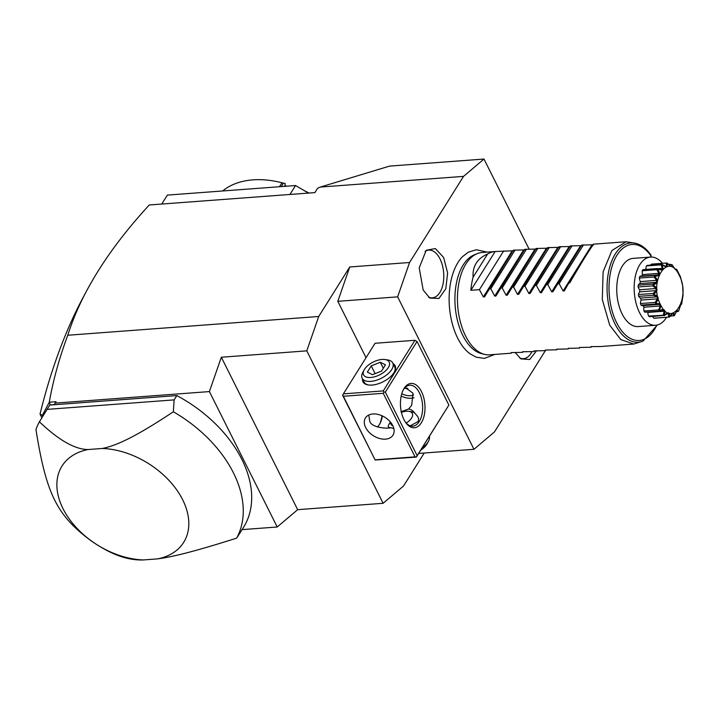 <?xml version="1.0" encoding="UTF-8"?>
<svg xmlns="http://www.w3.org/2000/svg" width="719" height="719" viewBox="0 0 719 719"><rect width="100%" height="100%" fill="white"/><g stroke="black" fill="none" stroke-linecap="round" stroke-linejoin="round"><path stroke-width="1.08" d="M297.666 509.672L221.326 357.235L209.4 391.585L277.21 527L297.666 509.672L383.119 503.291L403.575 485.963L424.219 453.015M320.288 187.075L389.554 166.107L483.986 159.052L463.53 176.38L320.288 187.075L317.573 188.306L314.877 192.611L149.273 204.978C122.643 233.891 101.747 262.543 86.595 290.943C78.623 305.926 72.349 320.692 67.775 335.243L318.715 316.495L306.788 350.854L383.119 503.291M306.788 350.854L221.326 357.235M67.775 335.243C59.273 358.089 53.116 380.405 49.287 402.2L56.055 401.696L54.276 404.545L49.782 405.076A114.555 76.663 -147.9 0 0 49.377 405.705L39.41 421.792A114.555 76.663 -147.9 0 0 35.95 429.567C46.286 494.366 57.053 515.865 91.969 541.443A114.555 76.663 -147.9 0 0 102.691 548.166C117.035 556.47 130.561 560.398 143.27 559.948L157.695 558.87C174.277 556.605 195.802 551.06 236.641 538.154L243.525 527.351A114.555 76.663 -147.9 0 0 176.82 395.585L50.114 405.049M209.4 391.585L55.57 403.08M318.715 316.495L349.74 266.974L409.56 262.507L397.634 296.857L473.974 449.294L494.429 431.975L545.379 350.647M463.53 176.38L409.56 262.507M418.701 453.428L473.974 449.294M366.043 357.694L337.813 301.324L349.74 266.974M277.21 527L242.105 529.624M50.222 404.851L49.287 402.2M54.276 404.545L56.055 401.696M49.234 402.352L42.295 415.393L42.807 416.22M49.782 405.076L45.585 411.762M176.82 395.585L174.124 399.89L47.077 409.381M39.41 421.792C58.697 440.154 74.884 449.402 87.988 449.546L102.413 448.467C118.159 445.205 137.769 435.346 173.36 411.78L174.124 399.89M173.36 411.78A114.555 76.663 32.1 0 1 236.641 538.154M87.988 449.546A71.81 48.056 -147.9 0 0 63.02 508.675A71.81 48.056 -147.9 0 0 143.27 559.948M157.695 558.87A71.81 48.056 -147.9 0 0 182.662 499.741A71.81 48.056 -147.9 0 0 102.413 448.467M41.864 417.748L40.03 414.081L42.295 415.393M86.595 290.943L82.604 298.43C65.025 331.549 50.833 370.105 40.03 414.081M289.946 194.472L295.554 185.529L308.505 193.087M161.757 204.052L167.365 195.101L295.554 185.529M222.62 190.975A83.781 56.064 32.1 0 1 281.363 182.626A83.781 56.064 32.1 0 1 281.974 182.779L285.191 183.597A76.942 51.489 32.1 0 0 284.391 183.39L281.363 182.626M279.502 186.724L281.974 182.779M265.221 187.794L266.974 187.668M304.541 190.769A76.942 51.489 32.1 0 1 308.999 193.052M286.737 186.185L284.967 185.547L285.191 183.597M284.967 185.547L284.463 186.356M281.255 186.598L283.412 183.156M337.813 301.324L397.634 296.857M529.058 249.062L483.986 159.052M487.203 252.126L476.338 249.745L468.339 252.171L462.515 256.647A53.97 29.668 85.7 0 0 457.688 338.164A53.97 29.668 85.7 0 0 469.759 353.622L476.176 357.181L484.453 358.395L494.843 354.422M423.185 290.072L419.204 267.881L426.223 250.266L435.319 248.567L443.632 257.447L447.631 272.959L445.807 288.768L438.932 298.457L429.791 298.061L423.185 290.072M536.482 350.881L529.66 359.509L520.942 358.898L515.262 352.625M385.339 392.116L417.164 455.666L448.872 405.067L417.047 341.516L414.962 340.294L375.075 343.278L343.367 393.877L342.612 395.306L375.138 460.007L416.4 457.095L415.061 456.853L383.245 393.302L383.955 392.044L385.339 392.116L417.047 341.516M448.872 405.067L416.4 457.095M403.952 419.581A22.226 12.214 -94.3 0 1 403.458 389.5A22.226 12.214 -94.3 0 1 421.487 391.594A22.226 12.214 -94.3 0 1 422.215 421.235A22.226 12.214 -94.3 0 1 405.947 422.88A22.226 12.214 -94.3 0 1 403.952 419.581M417.164 455.666L416.445 456.916M379.605 424.174A22.226 12.214 85.7 0 0 381.978 415.753M414.962 340.294L383.254 390.902L343.367 393.877M393.113 363.661A17.957 8.979 153.4 0 1 394.479 371.84A17.957 8.979 153.4 0 1 371.966 385.069A17.957 8.979 153.4 0 1 368.263 384.962A17.957 8.979 153.4 0 1 362.538 378.976M383.254 390.902L383.955 392.044M383.245 393.302L343.358 396.277L375.138 460.007M375.183 459.827L415.061 456.853M392.745 425.549A16.24 10.866 32.1 0 1 392.978 435.184A16.24 10.866 32.1 0 1 379.497 438.473A16.24 10.866 32.1 0 1 365.683 427.571A16.24 10.866 32.1 0 1 365.45 417.937A16.24 10.866 32.1 0 1 378.922 414.647A16.24 10.866 32.1 0 1 392.745 425.549M343.358 396.277L342.657 395.126M368.793 415.025L369.728 421.118C371.004 427.086 384.872 428.937 390.965 427.778L389.833 427.679C387.927 427.266 387.766 425.981 389.339 423.815M405.282 387.388L412.985 393.257L411.681 405.336L408.608 408.994C411.151 409.372 413.398 410.989 415.348 413.856A14.533 7.271 -26.6 0 0 411.322 411.699L408.787 411.313A11.971 5.986 153.4 0 1 411.565 418.036A11.971 5.986 -26.6 0 1 406.199 423.051M403.098 390.201A20.518 11.279 -94.3 0 1 409.767 385.231A20.518 11.279 -94.3 0 1 419.393 392.772A20.518 11.279 -94.3 0 1 422.035 414.108A20.518 11.279 -94.3 0 1 412.823 426.151A20.518 11.279 -94.3 0 1 405.498 422.233M401.175 396.034A16.24 10.866 -147.9 0 0 414.018 397.679M400.977 411.807L408.608 408.994M410.306 425.837L417.829 421.694C419.42 419.554 418.593 416.948 415.348 413.856M401.409 412.355A11.971 5.986 153.4 0 1 408.787 411.313M390.588 422.251A11.971 5.986 -26.6 0 0 392.889 425.846M377.43 426.987A20.518 11.279 85.7 0 0 379.965 423.527A20.518 11.279 85.7 0 0 382.355 415.924M393.832 428.47L390.965 427.778M401.768 393.697A13.679 9.149 -147.9 0 0 413.641 394.974M404.644 388.044L407.098 388.934L407.79 388.359M407.098 388.934L407.538 388.242M385.007 359.536A14.317 7.163 153.4 0 1 388.332 367.58A14.317 7.163 -26.6 0 1 371.184 377.448A14.317 7.163 -26.6 0 1 364.093 370.006A14.317 7.163 -26.6 0 1 364.47 369.359A14.317 7.163 153.4 0 1 385.007 359.536L387.748 359.958A17.094 8.547 153.4 0 1 392.763 362.96L394.668 366.771A17.094 8.547 153.4 0 1 394.264 372.217M392.763 362.96A17.094 8.547 153.4 0 1 391.72 369.557A17.094 8.547 -26.6 0 1 375.929 380.396A17.094 8.547 -26.6 0 1 362.187 378.275A17.094 8.547 -26.6 0 1 362.78 372.46L364.093 370.006M368.703 385.024A17.094 8.547 153.4 0 1 364.093 382.086L362.187 378.275M380.297 362.25L385.474 364.83L381.573 371.049L372.505 374.689L367.328 372.109L371.229 365.89L380.297 362.25L383.308 368.272M371.229 365.89L375.102 373.646M422.053 448.081A17.094 8.547 -26.6 0 0 428.021 442.05A17.094 8.547 153.4 0 0 428.47 441.277A17.094 8.547 153.4 0 0 429.396 436.352M428.47 441.277L427.158 443.722A14.317 7.163 153.4 0 1 426.789 444.369A14.317 7.163 -26.6 0 1 420.786 450.112M513.411 250.769L495.148 251.533A51.292 28.194 85.7 0 0 495.094 251.533L481.991 252.513A51.292 28.194 85.7 0 0 477.101 253.69A51.292 28.194 85.7 0 0 465.579 335.962A51.292 28.194 85.7 0 0 484.615 354.386L481.559 353.631A50.303 27.646 -94.3 0 1 462.883 335.566A50.303 27.646 -94.3 0 1 474.181 254.886A50.303 27.646 -94.3 0 1 475.645 254.364M484.615 354.386A51.292 28.194 85.7 0 0 489.639 354.818L502.743 353.838A51.292 28.194 85.7 0 0 502.788 353.829M635.758 243.31L626.132 241.746L611.932 250.482L603.106 271.863L602.288 299.517L609.721 325.195L620.776 339.566L633.781 344.05L643.065 341.076A49.8 27.376 -94.3 0 1 607.303 294.592A49.8 27.376 -94.3 0 1 635.758 243.31C641.519 244.82 646.633 248.81 651.108 255.29M552.875 291.797L581.752 245.062L593.175 244.811M541.479 292.642L570.356 245.916L581.779 245.655M530.083 293.496L558.96 246.761L570.383 246.509M518.696 294.35L547.572 247.615L558.996 247.363M507.299 295.194L536.176 248.468L547.599 248.217M495.903 296.048L524.78 249.322L536.203 249.062M484.507 296.902L513.384 250.167L524.807 249.915M495.094 251.533A51.292 28.194 85.7 0 0 487.617 254.023C477.245 258.525 472.401 266.255 473.093 277.21A51.292 28.194 85.7 0 0 470.864 290.287L479.411 289.649L483.33 296.938L484.534 296.848M489.1 288.93L490.798 288.804L494.726 296.093L495.93 296.003M500.496 288.076L502.195 287.951L506.113 295.239L507.326 295.149M511.892 287.223L513.591 287.097L517.509 294.386L518.723 294.296M523.279 286.378L524.987 286.243L528.905 293.541L530.119 293.451M534.675 285.524L536.383 285.398L540.302 292.687L541.506 292.597M546.072 284.67L547.77 284.544L551.698 291.833L552.902 291.743M557.468 283.816L559.166 283.69L563.094 290.979L564.271 290.943M568.864 282.971L593.148 244.208L594.002 244.145C591.908 245.772 583.819 258.687 569.709 282.909L568.864 282.971L564.298 290.889M650.362 257.078L651.037 256.018L650.641 255.038M666.531 317.322A34.197 18.793 85.7 0 1 666.324 317.654A34.197 18.793 -94.3 0 1 655.611 325.276A34.197 18.793 -94.3 0 1 636.081 303.256A34.197 18.793 -94.3 0 1 639.802 264.691A34.197 18.793 85.7 0 1 650.515 257.069L633.106 258.373A34.197 18.793 -94.3 0 0 617.756 278.442A34.197 18.793 -94.3 0 0 622.16 314.005A34.197 18.793 -94.3 0 0 638.202 326.57L655.611 325.276M662.496 263.316A34.197 18.793 85.7 0 0 650.515 257.069M659.35 310.374A27.079 14.883 85.7 0 0 659.503 310.59C664.374 308.28 665.884 309.835 664.032 315.237A27.079 14.883 85.7 0 0 664.212 315.362C668.445 311.543 670.108 312.109 669.209 317.07A27.079 14.883 85.7 0 0 669.398 317.079C672.759 312.181 674.377 311.704 674.26 315.641A27.079 14.883 85.7 0 0 674.431 315.533L676.309 311.857L678.565 311.129A27.079 14.883 85.7 0 0 678.7 310.914L680.677 304.874L681.612 304.065A27.079 14.883 85.7 0 0 681.693 303.778L683.032 295.32A27.079 14.883 85.7 0 0 683.05 294.979L682.655 285.928A27.079 14.883 85.7 0 0 682.61 285.596L680.525 277.04A27.079 14.883 85.7 0 0 680.417 276.743L676.903 269.724A27.079 14.883 85.7 0 0 676.75 269.499L674.889 269.023L672.22 264.853A27.079 14.883 85.7 0 0 672.04 264.736L668.005 264.071L667.043 263.019A27.079 14.883 85.7 0 0 666.855 263.019C668.167 267.558 666.549 268.034 662.001 264.448A27.079 14.883 85.7 0 0 661.831 264.565C664.131 269.607 662.756 271.072 657.696 268.969A27.079 14.883 85.7 0 0 657.561 269.185C660.86 274.101 659.889 276.384 654.649 276.024A27.079 14.883 85.7 0 0 654.569 276.321C658.748 280.491 658.298 283.313 653.22 284.778A27.079 14.883 85.7 0 0 653.203 285.11C658.047 288.022 658.173 291.033 653.598 294.161A27.079 14.883 85.7 0 0 653.643 294.493C658.838 295.77 659.539 298.619 655.728 303.05A27.079 14.883 85.7 0 0 655.836 303.346C658.981 303.571 660.509 304.065 660.419 304.838C661.031 305.153 660.671 306.995 659.35 310.374L658.64 309.898L660.267 305.997L659.449 304.362L655.701 304.02L641.015 305.117A27.079 14.883 -94.3 0 1 640.44 303.517A6.777 3.721 85.7 0 1 641.132 300.075A24.212 13.31 85.7 0 1 640.647 298.079A6.777 3.721 85.7 0 1 638.697 296.354A27.079 14.883 -94.3 0 1 638.445 294.547A6.777 3.721 85.7 0 1 639.775 291.851A24.212 13.31 85.7 0 1 639.676 289.748A6.777 3.721 85.7 0 1 638.113 286.971A27.079 14.883 -94.3 0 1 638.211 285.173A6.777 3.721 85.7 0 1 640.018 283.556A24.212 13.31 85.7 0 1 640.323 281.578A6.777 3.721 85.7 0 1 639.335 278.091A27.079 14.883 -94.3 0 1 639.766 276.518A6.777 3.721 85.7 0 1 640.962 276.051L658.173 274.946L658.847 273.355L642.507 274.577A24.212 13.31 85.7 0 0 641.905 275.979M641.015 305.117A6.777 3.721 85.7 0 0 642.678 305.665L658.496 304.488M643.137 305.629A24.212 13.31 85.7 0 0 643.936 307.22A6.777 3.721 85.7 0 0 643.954 310.994A27.079 14.883 -94.3 0 0 644.781 312.199A6.777 3.721 85.7 0 0 645.159 312.199L659.97 311.093L644.781 312.199M647.424 312.037A24.212 13.31 85.7 0 0 647.837 312.432A6.777 3.721 85.7 0 0 648.574 316.081A27.079 14.883 -94.3 0 0 649.554 316.737L664.212 315.362M652.816 316.495A6.777 3.721 85.7 0 0 653.733 318.166A27.079 14.883 -94.3 0 0 654.748 318.193L669.398 317.079M662.001 264.448L665.488 266.282L666.621 265.949L666.073 263.046L651.387 264.143A6.777 3.721 85.7 0 0 650.866 265.077M657.696 268.969L661.345 269.373L662.307 268.349L661.076 264.853L646.39 265.949A27.079 14.883 -94.3 0 1 647.316 265.347L662.001 264.25M646.39 265.949A6.777 3.721 85.7 0 0 645.959 269.409M658.847 273.355L656.896 269.697L642.211 270.793A27.079 14.883 -94.3 0 1 642.93 269.634L657.615 268.538M642.211 270.793A6.777 3.721 85.7 0 0 642.507 274.577M655.728 303.05L655.126 302.42L640.44 303.517M655.701 304.02L655.836 303.346M655.126 302.42L657.472 298.852L641.132 300.075M657.472 298.852L656.986 296.857L640.647 298.079M656.986 296.857L653.382 295.257L638.697 296.354M653.598 294.161L653.131 293.451L638.445 294.547M653.382 295.257L653.643 294.493M653.131 293.451L656.114 290.629L639.775 291.851M656.114 290.629L656.016 288.526L639.676 289.748M656.016 288.526L652.798 285.874L638.113 286.971M653.22 284.778L652.897 284.077L638.211 285.173M652.798 285.874L653.203 285.11M652.897 284.077L656.357 282.333L640.018 283.556M656.357 282.333L656.663 280.365L640.323 281.578M656.663 280.365L654.02 276.995L639.335 278.091M654.649 276.024L654.452 275.422L639.766 276.518M654.02 276.995L654.569 276.321M654.452 275.422L656.375 274.901M656.896 269.697L657.561 269.185M662.307 268.349L658.739 268.618M661.076 264.853L661.831 264.565M666.621 265.949L665.156 266.057M666.073 263.046L666.855 263.019M667.079 263.073L670.108 266.048L671.267 266.443L671.258 264.511L668.724 264.7M671.258 264.511L672.04 264.736M674.638 268.69L675.689 269.778L676.031 269.05L676.75 269.499M675.689 269.778L676.031 269.05M679.356 275.539L679.877 276.258M681.612 304.065L680.623 304.982M678.565 311.129L676.399 311.722M677.882 311.615L677.469 310.527L676.067 312.289M674.26 315.641L670.297 316.135M673.496 315.902L673.317 313.619L672.193 313.951L669.434 317.097M669.209 317.07L653.733 318.166M668.418 317.07L668.706 313.852L666.855 313.996M668.706 313.852L667.538 313.457L664.239 315.641M664.032 315.237L648.574 316.081M663.26 314.985L664.167 311.21L647.837 312.432M664.167 311.21L663.116 310.132L659.467 311.102L659.503 310.59M658.64 309.898L643.954 310.994M660.267 305.997L643.936 307.22M679.122 275.107C667.924 250.679 648.205 282.145 660.554 304.739C671.753 329.158 691.462 297.693 679.122 275.107M522.596 351.744L532.321 351.627L534.019 351.501L533.992 350.899L545.415 350.647L545.388 350.045L556.812 349.793L556.785 349.191L568.208 348.949L568.181 348.338L579.595 348.095L579.577 347.484L590.991 347.241L590.973 346.63L600.689 346.522L633.781 344.05M522.605 351.744L522.623 352.355L511.209 352.598L511.227 353.2L502.689 353.838A51.292 28.194 85.7 0 0 502.743 353.838M591.431 346.549L590.991 347.241M580.035 347.403L579.595 348.095M568.639 348.248L568.208 348.949M557.243 349.101L556.812 349.793M545.847 349.955L545.415 350.647M534.46 350.8L534.019 351.501M523.064 351.654L522.623 352.355M511.667 352.508L511.227 353.2M559.166 283.69L583.451 244.936M547.77 284.544L572.063 245.79M536.383 285.398L560.667 246.635M524.987 286.243L549.271 247.489M513.591 287.097L537.875 248.343M502.195 287.951L526.479 249.187M490.798 288.804L515.083 250.041M479.411 289.649L503.695 250.895M495.148 251.533L470.864 290.287M487.617 254.023L473.093 277.21M428.497 297.118A23.934 13.158 85.7 0 0 442.329 286.845A23.934 13.158 85.7 0 0 440.001 258.903A23.934 13.158 85.7 0 0 425.082 251.389M519.648 357.954A23.934 13.158 85.7 0 0 531.925 351.654M651.037 256.018A48.146 26.468 85.7 0 0 614.098 260.718A48.146 26.468 85.7 0 0 619.742 328.143A48.146 26.468 85.7 0 0 656.815 325.114M591.971 244.9L563.094 290.979M580.575 245.745L551.698 291.833M569.178 246.599L540.302 292.687M557.782 247.453L528.905 293.541M546.386 248.307L517.509 294.386M534.99 249.151L506.113 295.239M523.603 250.005L494.726 296.093M512.207 250.859L483.33 296.938M388.907 424.561L390.318 421.927M474.181 254.886L477.101 253.69M626.132 241.746L593.993 244.145M674.97 269.095L675.788 269.032M643.065 341.076L657.364 324.988"/></g></svg>
